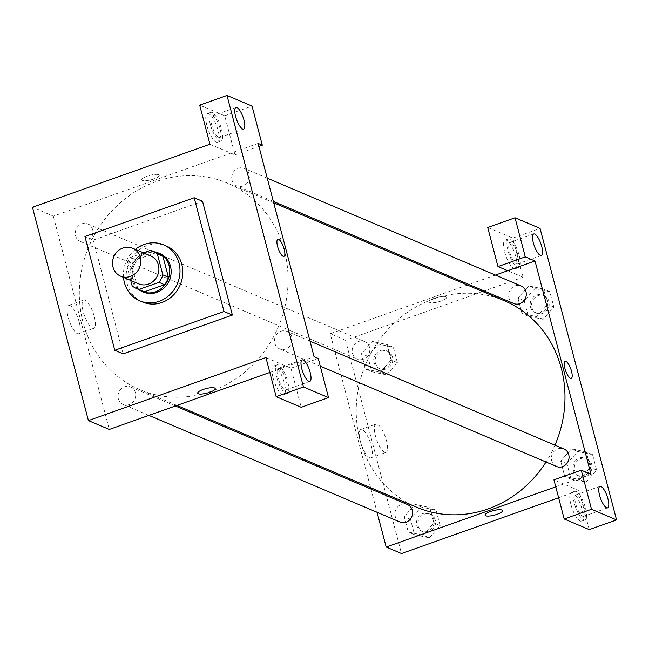 <?xml version="1.0" encoding="UTF-8"?>
<svg xmlns="http://www.w3.org/2000/svg" width="649" height="649" viewBox="0 0 649 649"><rect width="100%" height="100%" fill="white"/><g stroke="black" fill="none" stroke-linecap="round" stroke-linejoin="round"><path stroke-width="0.49" stroke-dasharray="3.25 2.43" d="M138.797 283.889A15.211 13.954 113 0 1 130.636 269.57A15.211 13.954 113 0 1 141.011 255.674A15.211 13.954 113 0 1 150.69 255.893M142.326 291.052A20.427 18.74 113 0 1 137.685 288.14L132.218 267.283L126.644 264.914L130.725 280.465M143.51 252.842L130.53 257.45A20.427 18.74 113 0 0 126.644 264.914M150.56 250.336L156.125 252.704L136.095 259.811L130.53 257.45M156.125 252.704A20.427 18.74 113 0 1 158.291 253.451M132.218 267.283A20.427 18.74 113 0 1 136.095 259.811M154.511 251.844A20.914 19.186 -67 0 0 132.647 264.751A20.914 19.186 -67 0 0 138.537 289.446M143.526 292.099A20.914 19.186 113 0 1 132.307 272.402A20.914 19.186 113 0 1 146.569 253.297A20.914 19.186 113 0 1 159.873 253.597M137.685 288.14L132.12 285.779M123.505 277.399A30.422 27.907 113 0 1 135.398 249.394M142.593 302.028A30.422 27.907 113 0 1 126.271 273.383A30.422 27.907 113 0 1 147.023 245.59A30.422 27.907 113 0 1 166.379 246.028M123.14 353.851L93.294 240.089L84.946 236.544M93.294 240.089L202.529 201.295M273.124 377.994A15.211 4.624 70.4 0 0 283.783 394.689A15.211 4.624 70.4 0 0 283.053 378.813A15.211 4.624 70.4 0 0 273.602 366.028A15.211 4.624 70.4 0 0 273.124 377.994M265.912 357.558L290.955 368.194L301.217 407.304M276.539 376.785A15.211 4.624 -109.6 0 1 277.018 364.819A15.211 4.624 -109.6 0 1 286.46 377.604A15.211 4.624 -109.6 0 1 287.199 393.481A15.211 4.624 -109.6 0 1 276.539 376.785M284.903 389.814A11.406 3.464 70.4 0 0 285.925 389.895A11.406 3.464 70.4 0 0 285.373 377.986A11.406 3.464 70.4 0 0 278.291 368.397A11.406 3.464 70.4 0 0 278.348 378.838A11.406 3.464 70.4 0 0 284.903 389.814M290.955 368.194L318.261 358.499M269.814 372.445L314.092 356.723M206.909 125.582A15.211 4.624 70.4 0 0 217.561 142.277A15.211 4.624 70.4 0 0 216.831 126.401A15.211 4.624 70.4 0 0 207.38 113.616A15.211 4.624 70.4 0 0 206.909 125.582M209.952 144.248L234.995 154.884L224.732 115.782L199.689 105.146M210.317 124.373A15.211 4.624 -109.6 0 1 210.795 112.407A15.211 4.624 -109.6 0 1 220.246 125.184A15.211 4.624 -109.6 0 1 220.976 141.068A15.211 4.624 -109.6 0 1 210.317 124.373M218.681 137.401A11.406 3.464 70.4 0 0 219.703 137.483A11.406 3.464 70.4 0 0 219.646 127.042A11.406 3.464 70.4 0 0 213.091 116.074A11.406 3.464 70.4 0 0 212.069 115.984A11.406 3.464 70.4 0 0 212.134 126.425A11.406 3.464 70.4 0 0 218.681 137.401M224.732 115.782L252.047 106.079M234.995 154.884L258.91 146.398M258.132 143.413L53.323 216.149L32.45 207.291M215.2 388.581L215.2 388.581A9.029 2.312 165.3 0 0 205.879 388.637A9.029 2.312 165.3 0 0 197.734 393.164L197.734 393.164M79.154 321.896A15.041 4.575 70.4 0 0 68.616 305.379A15.041 4.575 70.4 0 0 69.338 321.085A15.041 4.575 70.4 0 0 78.683 333.732A15.041 4.575 70.4 0 0 79.154 321.896M53.323 216.149L109.283 429.46M94.251 316.534A15.041 4.575 -109.6 0 1 93.781 328.362A15.041 4.575 -109.6 0 1 84.443 315.722A15.041 4.575 -109.6 0 1 83.713 300.016A15.041 4.575 -109.6 0 1 94.251 316.534M277.869 239.343L277.869 239.343A9.029 2.742 70.4 0 0 278.299 248.778A9.029 2.742 70.4 0 0 283.913 256.363L283.913 256.363M158.616 174.686A9.029 2.312 165.3 0 0 148.54 175.725A9.029 2.312 165.3 0 0 141.774 179.862A9.029 2.312 165.3 0 0 151.095 179.805A9.029 2.312 165.3 0 0 159.24 175.279A9.029 2.312 165.3 0 0 158.616 174.686A9.029 2.312 -14.7 0 1 159.24 175.279A9.029 2.312 -14.7 0 1 151.095 179.805A9.029 2.312 -14.7 0 1 141.774 179.862A9.029 2.312 -14.7 0 1 148.54 175.725A9.029 2.312 -14.7 0 1 158.616 174.695M92.629 229.705A9.508 8.721 -67 0 0 87.81 223.986A9.508 8.721 -67 0 0 76.063 229.332A9.508 8.721 -67 0 0 80.379 241.485A9.508 8.721 -67 0 0 89.805 239.522A9.508 8.721 -67 0 0 92.629 229.705M249.094 174.143A9.508 8.721 -67 0 0 244.284 168.424A9.508 8.721 -67 0 0 232.537 173.762A9.508 8.721 -67 0 0 236.853 185.922A9.508 8.721 -67 0 0 246.279 183.951A9.508 8.721 -67 0 0 249.094 174.143M135.381 392.677A9.508 8.721 -67 0 0 130.563 386.958A9.508 8.721 -67 0 0 118.816 392.296A9.508 8.721 -67 0 0 123.132 404.457A9.508 8.721 -67 0 0 132.558 402.485A9.508 8.721 -67 0 0 135.381 392.677M291.855 337.107A9.508 8.721 -67 0 0 287.036 331.388A9.508 8.721 -67 0 0 275.29 336.726A9.508 8.721 -67 0 0 279.605 348.886A9.508 8.721 -67 0 0 289.032 346.915A9.508 8.721 -67 0 0 291.855 337.107M284.4 250.676A112.172 102.923 -67 0 0 227.548 183.196A112.172 102.923 -67 0 0 88.97 246.206A112.172 102.923 -67 0 0 139.859 389.684A112.172 102.923 -67 0 0 251.114 366.45A112.172 102.923 -67 0 0 284.4 250.676M554.944 445.165A112.172 102.923 113 0 1 546.004 462.023M416.755 507.275A112.172 102.923 113 0 1 356.577 401.65A112.172 102.923 113 0 1 433.086 299.157A112.172 102.923 113 0 1 504.451 300.787M369.524 347.304A9.508 8.721 -67 0 0 364.706 341.585A9.508 8.721 -67 0 0 352.959 346.923A9.508 8.721 -67 0 0 357.274 359.084A9.508 8.721 -67 0 0 363.318 359.222A9.508 8.721 -67 0 0 369.524 347.304M556.501 466.477A9.508 8.721 113 0 1 551.399 457.529A9.508 8.721 113 0 1 557.88 448.84A9.508 8.721 113 0 1 563.932 448.978M513.748 303.513A9.508 8.721 113 0 1 508.646 294.565A9.508 8.721 113 0 1 515.128 285.876A9.508 8.721 113 0 1 521.179 286.014M400.027 522.047A9.508 8.721 113 0 1 394.925 513.099A9.508 8.721 113 0 1 401.406 504.411A9.508 8.721 113 0 1 407.458 504.549M495.422 275.079L468.935 284.481M467.361 285.041L330.219 333.748L370.603 487.675M370.96 489.054L377.061 512.296M555.763 486.831L590.988 474.322M565.198 361.371L565.198 361.371A9.029 2.742 70.4 0 0 565.636 370.798A9.029 2.742 70.4 0 0 571.242 378.391L571.242 378.391M577.075 494.944A11.406 3.464 70.4 0 0 576.052 494.854A11.406 3.464 70.4 0 0 576.117 505.295A11.406 3.464 70.4 0 0 582.672 516.271A11.406 3.464 70.4 0 0 583.694 516.353A11.406 3.464 70.4 0 0 583.629 505.92A11.406 3.464 70.4 0 0 577.075 494.944M574.308 503.243A15.211 4.624 -109.6 0 1 574.787 491.277A15.211 4.624 -109.6 0 1 584.23 504.062A15.211 4.624 -109.6 0 1 584.96 519.938A15.211 4.624 -109.6 0 1 574.308 503.243M570.893 504.46A15.211 4.624 70.4 0 0 581.553 521.155A15.211 4.624 70.4 0 0 580.814 505.271A15.211 4.624 70.4 0 0 571.371 492.486A15.211 4.624 70.4 0 0 570.893 504.46M510.852 242.531A11.406 3.464 70.4 0 0 509.838 242.442A11.406 3.464 70.4 0 0 510.39 254.351A11.406 3.464 70.4 0 0 517.472 263.94A11.406 3.464 70.4 0 0 517.407 253.499A11.406 3.464 70.4 0 0 510.852 242.531M508.086 250.83A15.211 4.624 -109.6 0 1 508.565 238.864A15.211 4.624 -109.6 0 1 518.007 251.65A15.211 4.624 -109.6 0 1 518.746 267.526A15.211 4.624 -109.6 0 1 508.086 250.83M504.679 252.039A15.211 4.624 70.4 0 0 515.33 268.735A15.211 4.624 70.4 0 0 514.6 252.859A15.211 4.624 70.4 0 0 505.149 240.073A15.211 4.624 70.4 0 0 504.679 252.039M487.715 227.466L512.767 238.102L523.021 277.212L507.721 270.706M512.767 238.102L540.073 228.407M589.243 529.625L578.981 490.514L553.938 479.879M585.82 482.28L596.601 470.038L592.561 454.649L577.74 451.493L566.958 463.735L570.998 479.132L585.82 482.28L579.557 479.627L590.339 467.385L586.298 451.988L571.485 448.816L560.712 461.09L564.735 476.471L579.557 479.643M596.601 470.038L590.339 467.385L586.298 451.988L571.485 448.84L560.704 461.082L564.735 476.471L579.557 479.627L590.322 467.369M429.346 537.851L440.127 525.609L436.087 510.219L421.274 507.064L410.493 519.305L414.524 534.703L429.346 537.851L423.083 535.198L433.856 522.94L429.833 507.559L415.011 504.387L404.246 516.661L408.27 532.042L423.083 535.214M386.593 374.887L397.375 362.645L393.335 347.247L378.521 344.1L367.74 356.342L371.772 371.739L386.593 374.887L380.33 372.226L391.112 359.984L387.072 344.595L372.258 341.439L361.477 353.681L365.517 369.078L380.33 372.25L391.104 359.968M397.375 362.645L391.112 359.984L387.072 344.595L372.258 341.423M378.521 344.1L372.258 341.439L361.485 353.697M534.987 288.529L524.205 300.771L528.245 316.168L543.067 319.316L553.848 307.074L549.808 291.677L534.987 288.529L528.732 285.868L517.951 298.11L521.983 313.508L536.804 316.68L547.586 304.413L543.546 289.024L528.732 285.868L517.959 298.126M543.067 319.316L536.804 316.655L547.569 304.405M553.848 307.074L547.586 304.413L543.546 289.024L528.732 285.852M558.627 497.742L578.981 490.514M523.021 277.212L345.528 340.246L401.488 553.556M369.541 457.715A15.041 4.575 70.4 0 0 370.887 457.821A15.041 4.575 70.4 0 0 370.157 442.123A15.041 4.575 70.4 0 0 360.82 429.476A15.041 4.575 70.4 0 0 360.901 443.243A15.041 4.575 70.4 0 0 369.541 457.715M345.528 340.246L330.219 333.748M384.638 452.353A15.041 4.575 -109.6 0 1 375.998 437.88A15.041 4.575 -109.6 0 1 375.917 424.113A15.041 4.575 -109.6 0 1 385.263 436.761A15.041 4.575 -109.6 0 1 385.985 452.458A15.041 4.575 -109.6 0 1 384.638 452.353M445.944 296.715A9.029 2.312 165.3 0 0 435.868 297.753A9.029 2.312 165.3 0 0 429.103 301.882A9.029 2.312 165.3 0 0 438.424 301.834A9.029 2.312 165.3 0 0 446.577 297.307A9.029 2.312 165.3 0 0 445.944 296.715A9.029 2.312 -14.7 0 1 446.577 297.307A9.029 2.312 -14.7 0 1 438.424 301.834A9.029 2.312 -14.7 0 1 429.103 301.89A9.029 2.312 -14.7 0 1 435.868 297.753A9.029 2.312 -14.7 0 1 445.944 296.715M502.537 510.609L502.537 510.609A9.029 2.312 165.3 0 0 493.208 510.658A9.029 2.312 165.3 0 0 485.063 515.192L485.063 515.192M380.225 350.606A9.508 8.721 113 0 1 386.269 350.744A9.508 8.721 113 0 1 390.584 362.905A9.508 8.721 113 0 1 378.838 368.243A9.508 8.721 113 0 1 373.743 359.295A9.508 8.721 113 0 1 380.225 350.606M393.335 347.247L387.072 344.595M367.74 356.342L361.477 353.681L365.517 369.078L380.33 372.226M371.772 371.739L365.517 369.078M381.612 351.198A9.508 8.721 113 0 1 387.664 351.336A9.508 8.721 113 0 1 391.972 363.497A9.508 8.721 113 0 1 380.233 368.835A9.508 8.721 113 0 1 375.13 359.887A9.508 8.721 113 0 1 381.612 351.198M422.978 513.57A9.508 8.721 113 0 1 429.021 513.708A9.508 8.721 113 0 1 433.337 525.868A9.508 8.721 113 0 1 421.59 531.207A9.508 8.721 113 0 1 416.496 522.258A9.508 8.721 113 0 1 422.978 513.57M423.083 535.198L433.865 522.948L429.833 507.559L415.011 504.403L404.23 516.653L408.27 532.042L423.083 535.198M440.127 525.609L433.865 522.948M436.087 510.219L429.833 507.559M421.274 507.064L415.011 504.403M410.493 519.305L404.23 516.653M414.524 534.703L408.27 532.042M424.373 514.162A9.508 8.721 113 0 1 430.417 514.3A9.508 8.721 113 0 1 434.733 526.461A9.508 8.721 113 0 1 422.986 531.799A9.508 8.721 113 0 1 417.883 522.851A9.508 8.721 113 0 1 424.373 514.162M536.699 295.035A9.508 8.721 113 0 1 542.742 295.173A9.508 8.721 113 0 1 547.058 307.334A9.508 8.721 113 0 1 535.311 312.672A9.508 8.721 113 0 1 530.209 303.724A9.508 8.721 113 0 1 536.699 295.035M549.808 291.677L543.546 289.024M524.205 300.771L517.951 298.11L521.983 313.508L536.804 316.655M528.245 316.168L521.983 313.508M538.086 295.628A9.508 8.721 113 0 1 544.138 295.766A9.508 8.721 113 0 1 548.446 307.926A9.508 8.721 113 0 1 536.707 313.264A9.508 8.721 113 0 1 531.604 304.316A9.508 8.721 113 0 1 538.086 295.628M579.452 457.999A9.508 8.721 113 0 1 585.495 458.137A9.508 8.721 113 0 1 589.811 470.298A9.508 8.721 113 0 1 578.064 475.636A9.508 8.721 113 0 1 572.97 466.688A9.508 8.721 113 0 1 579.452 457.999M592.561 454.649L586.298 451.988M577.74 451.493L571.485 448.84M566.958 463.735L560.704 461.082M570.998 479.132L564.735 476.471M580.839 458.592A9.508 8.721 113 0 1 586.891 458.729A9.508 8.721 113 0 1 591.198 470.89A9.508 8.721 113 0 1 579.46 476.228A9.508 8.721 113 0 1 574.357 467.28A9.508 8.721 113 0 1 580.839 458.592M283.783 394.689L287.199 393.481M273.602 366.028L277.018 364.819M302.183 359.911L278.291 368.397M309.816 381.409L285.925 389.895M217.561 142.277L220.976 141.068M207.38 113.616L210.795 112.407M235.96 107.499L212.069 115.984M243.594 128.997L219.703 137.483M78.683 333.732L93.781 328.362M68.616 305.379L83.713 300.016M273.708 202.796L227.548 183.196M176.942 405.43L139.859 389.684M80.379 241.485L357.274 359.084M87.81 223.986L364.706 341.585M310.003 341.139L287.036 331.388M320.273 366.158L279.605 348.886M267.25 178.175L244.284 168.424M273.343 201.417L236.853 185.922M175.376 405.99L130.563 386.958M148.889 415.392L123.132 404.457M599.952 486.369L576.052 494.854M607.586 507.867L583.694 516.353M581.553 521.155L584.96 519.938M571.371 492.486L574.787 491.277M533.729 233.956L509.838 242.442M541.363 255.455L517.472 263.94M515.33 268.735L518.746 267.526M505.149 240.073L508.565 238.864M370.887 457.821L385.985 452.458M360.82 429.476L375.917 424.113M387.664 351.336L386.269 350.744M380.233 368.835L378.838 368.243M430.417 514.3L429.021 513.708M422.986 531.799L421.59 531.207M544.138 295.766L542.742 295.173M536.707 313.264L535.311 312.672M586.891 458.729L585.495 458.137M579.46 476.228L578.064 475.636"/><path stroke-width="0.97" d="M122.929 247.991A15.211 13.954 113 0 1 132.599 248.21A15.211 13.954 113 0 1 139.503 267.664A15.211 13.954 113 0 1 120.714 276.206A15.211 13.954 113 0 1 112.553 261.888A15.211 13.954 113 0 1 122.929 247.991M132.599 248.21L150.69 255.893A15.211 13.954 113 0 1 157.593 275.346A15.211 13.954 113 0 1 138.797 283.889L120.714 276.206M130.725 280.465L132.12 285.779A20.427 18.74 113 0 0 136.761 288.691A20.427 18.74 113 0 0 138.927 289.446L158.956 282.331A20.427 18.74 113 0 0 162.842 274.868L157.366 254.002A20.427 18.74 113 0 0 152.726 251.09A20.427 18.74 113 0 0 150.56 250.336L143.51 252.842M162.842 274.868L168.407 277.228L162.931 256.371L157.366 254.002M152.726 251.09L158.291 253.451A20.427 18.74 113 0 1 162.931 256.371M168.407 277.228A20.427 18.74 113 0 1 164.522 284.7L158.956 282.331M136.761 288.691L142.326 291.052A20.427 18.74 113 0 0 144.492 291.807L164.522 284.7M138.537 289.446A20.914 19.186 -67 0 0 142.139 291.506A20.914 19.186 -67 0 0 162.875 287.174A20.914 19.186 -67 0 0 169.081 265.587A20.914 19.186 -67 0 0 158.486 253.005A20.914 19.186 -67 0 0 154.511 251.844M158.486 253.005L159.873 253.597A20.914 19.186 113 0 1 170.476 266.179A20.914 19.186 113 0 1 164.27 287.767A20.914 19.186 113 0 1 143.526 292.099L142.139 291.506M144.492 291.807L138.927 289.446M135.398 249.394A30.422 27.907 113 0 1 144.24 244.405A30.422 27.907 113 0 1 163.589 244.851A30.422 27.907 113 0 1 177.396 283.759A30.422 27.907 113 0 1 139.811 300.844A30.422 27.907 113 0 1 123.505 277.399M163.589 244.851L166.379 246.028A30.422 27.907 113 0 1 180.179 284.935A30.422 27.907 113 0 1 142.593 302.028L139.811 300.844M84.946 236.544L194.181 197.75L224.019 311.512L114.792 350.306L84.946 236.544M194.181 197.75L202.529 201.295L232.374 315.057L123.14 353.851L114.792 350.306M303.472 386.966L226.996 95.444L199.689 105.146L209.952 144.248L32.45 207.291L88.41 420.593L265.912 357.558L276.166 396.661L303.472 386.966L328.524 397.602L301.217 407.304L276.166 396.661M308.794 381.328A11.406 3.464 70.4 0 0 309.816 381.409A11.406 3.464 70.4 0 0 309.265 369.5A11.406 3.464 70.4 0 0 302.183 359.911A11.406 3.464 70.4 0 0 302.247 370.352A11.406 3.464 70.4 0 0 308.794 381.328M258.91 146.398L262.301 145.189L258.132 143.413L314.092 356.723L318.261 358.499L328.524 397.602M236.982 107.588A11.406 3.464 70.4 0 0 235.96 107.499A11.406 3.464 70.4 0 0 236.512 119.408A11.406 3.464 70.4 0 0 243.594 128.997A11.406 3.464 70.4 0 0 243.537 118.556A11.406 3.464 70.4 0 0 236.982 107.588M262.301 145.189L252.047 106.079L226.996 95.444M232.374 315.057L224.019 311.512M197.734 393.164A9.029 2.312 165.3 0 0 198.359 393.748A9.029 2.312 -14.7 0 1 197.734 393.164A9.029 2.312 -14.7 0 1 205.879 388.637A9.029 2.312 -14.7 0 1 215.2 388.581A9.029 2.312 -14.7 0 1 208.443 392.718A9.029 2.312 -14.7 0 1 198.359 393.756A9.029 2.312 165.3 0 0 208.434 392.718A9.029 2.312 165.3 0 0 215.2 388.581M269.814 372.445L109.283 429.46L88.41 420.593M283.913 256.363A9.029 2.742 70.4 0 0 283.864 248.096A9.029 2.742 70.4 0 0 278.672 239.408A9.029 2.742 -109.6 0 1 283.864 248.096A9.029 2.742 -109.6 0 1 283.913 256.363A9.029 2.742 -109.6 0 1 278.307 248.77A9.029 2.742 -109.6 0 1 277.869 239.343A9.029 2.742 -109.6 0 1 278.672 239.408A9.029 2.742 70.4 0 0 277.869 239.343M273.708 202.796L504.451 300.787A112.172 102.923 113 0 1 561.296 368.267A112.172 102.923 113 0 1 554.944 445.165M546.004 462.023A112.172 102.923 113 0 1 416.755 507.275L176.942 405.43M310.003 341.139L563.932 448.978A9.508 8.721 113 0 1 568.751 454.698A9.508 8.721 113 0 1 565.928 464.514A9.508 8.721 113 0 1 556.501 466.477L320.273 366.158M267.25 178.175L521.179 286.014A9.508 8.721 113 0 1 525.998 291.734A9.508 8.721 113 0 1 523.175 301.542A9.508 8.721 113 0 1 513.748 303.513L273.343 201.417M175.376 405.99L407.458 504.549A9.508 8.721 113 0 1 412.277 510.268A9.508 8.721 113 0 1 409.454 520.084A9.508 8.721 113 0 1 400.027 522.047L148.889 415.392M535.027 261.012L590.988 474.322L581.244 470.184L591.507 509.287L616.55 519.922L540.073 228.407L515.022 217.772L525.284 256.874L535.027 261.012L495.422 275.079M468.935 284.481L467.361 285.041M370.603 487.675L370.96 489.054M377.061 512.296L386.179 547.05L555.763 486.831M571.242 378.391A9.029 2.742 70.4 0 0 571.193 370.125A9.029 2.742 70.4 0 0 566.001 361.436A9.029 2.742 -109.6 0 1 571.193 370.125A9.029 2.742 -109.6 0 1 571.242 378.391A9.029 2.742 -109.6 0 1 565.636 370.798A9.029 2.742 -109.6 0 1 565.198 361.371A9.029 2.742 -109.6 0 1 566.009 361.436A9.029 2.742 70.4 0 0 565.198 361.371M600.966 486.458A11.406 3.464 -109.6 0 1 607.521 497.434A11.406 3.464 -109.6 0 1 607.586 507.867A11.406 3.464 -109.6 0 1 600.495 498.278A11.406 3.464 -109.6 0 1 599.952 486.369A11.406 3.464 -109.6 0 1 600.966 486.458M534.752 234.046A11.406 3.464 -109.6 0 1 541.307 245.014A11.406 3.464 -109.6 0 1 541.363 255.455A11.406 3.464 -109.6 0 1 534.281 245.866A11.406 3.464 -109.6 0 1 533.729 233.956A11.406 3.464 -109.6 0 1 534.752 234.046M507.721 270.706L497.978 266.577L487.715 227.466L515.022 217.772M497.978 266.577L525.284 256.874M581.244 470.184L553.938 479.879L564.2 518.989L589.243 529.625L616.55 519.922M564.2 518.989L591.507 509.287M386.179 547.05L401.488 553.556L558.627 497.742M485.063 515.192A9.029 2.312 165.3 0 0 485.687 515.777A9.029 2.312 -14.7 0 1 485.063 515.192A9.029 2.312 -14.7 0 1 493.216 510.666A9.029 2.312 -14.7 0 1 502.537 510.609A9.029 2.312 -14.7 0 1 495.771 514.746A9.029 2.312 -14.7 0 1 485.695 515.777A9.029 2.312 165.3 0 0 495.763 514.746A9.029 2.312 165.3 0 0 502.537 510.609"/></g></svg>
